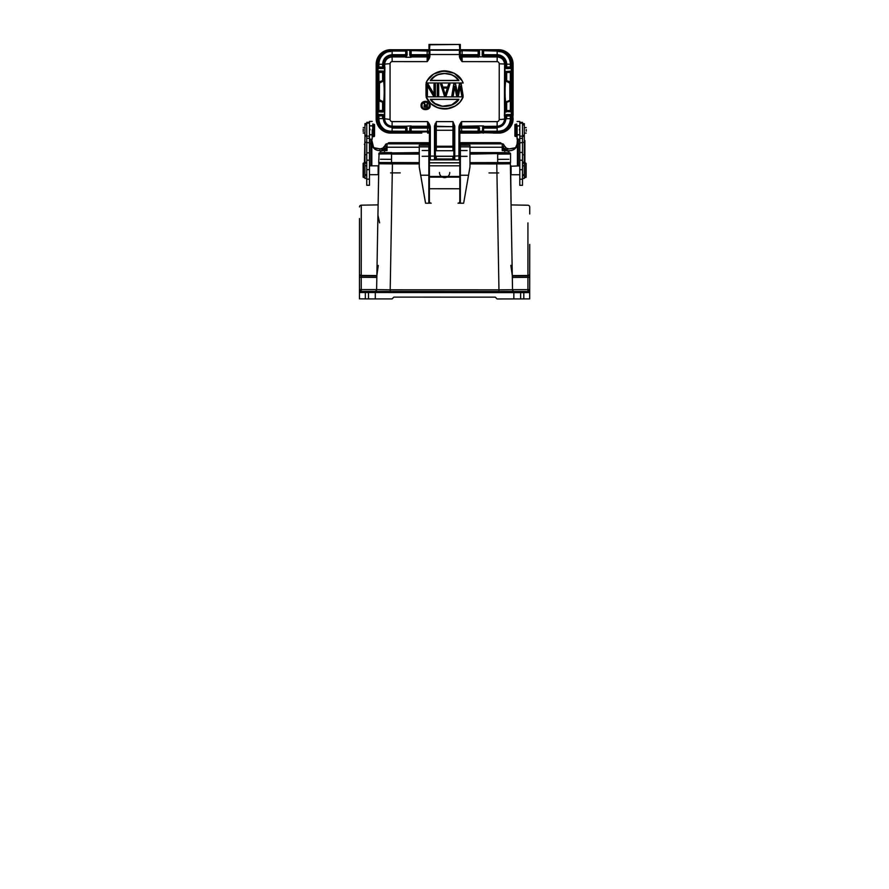 <?xml version="1.0" encoding="UTF-8"?>
<svg xmlns="http://www.w3.org/2000/svg" width="889" height="889" viewBox="0 0 889 889"><rect width="100%" height="100%" fill="white"/><g stroke="black" fill="none" stroke-linecap="round" stroke-linejoin="round"><path stroke-width="1.33" d="M509.03 151.497L504.763 150.052M364.946 138.417L364.401 163.009M370.924 139.184L370.924 165.821M366.757 137.073L366.746 185.279L369.468 185.279L369.48 135.384M369.48 123.127L366.768 123.127L366.768 122.338L369.48 122.349L369.48 121.426L369.48 139.184L372.191 139.184L372.202 129.738M372.191 134.65L372.191 139.184M369.48 142.873L364.946 142.184L364.935 178.411L366.746 178.411M366.768 122.338L366.757 138.273L366.757 136.261L364.957 136.261L366.768 135.917M366.768 124.871L364.957 124.871L364.957 123.582L364.957 136.261M366.768 135.284L364.957 135.284L364.946 142.184M366.757 162.576L364.946 162.576L366.757 162.109M369.468 174.7L378.158 174.7L378.158 165.843M366.757 169.655L369.468 169.655M378.525 174.322L378.158 165.821L369.468 165.821M378.781 167.599L378.692 172.922L378.525 167.588M378.269 265.433L376.858 275.579L361.234 275.434A1.811 1.456 0 0 1 359.456 273.979L359.478 218.527L359.456 277.268L376.836 277.435L377.936 214.749M419.252 162.998L379.759 162.876A0.9 0.9 180 0 0 378.858 163.765L392.438 163.887L390.193 289.825L376.614 289.636C376.569 290.681 375.958 291.281 374.802 291.448L361.201 291.436L361.234 289.614L376.614 289.636L376.836 277.435M425.02 200.192L425.587 203.214L428.842 203.214L428.865 145.263L419.264 145.263L419.252 167.076L425.02 200.192M463.802 202.359L469.97 166.965L463.802 202.359M512.231 272.645L512.531 289.736L498.951 289.858L496.784 163.92L510.375 163.809L512.32 277.479L527.922 277.335L527.922 265.489M510.375 163.365L509.919 162.598A0.9 0.9 0 0 1 510.375 163.365L510.375 163.809A0.9 0.9 -0.5 0 0 509.464 162.92L509.464 162.609M529.7 267.3L529.7 274.023A1.811 1.456 0 0 1 527.922 275.479L512.297 275.612L510.831 265.311M378.858 163.32L379.314 162.554A0.9 0.9 179.5 0 0 378.858 163.32L377.936 215.205L379.614 222.872M370.313 291.548L375.302 291.592L370.313 291.548M518.832 291.592L513.842 291.636L518.832 291.592M514.342 291.492L514.342 291.514A1.811 1.811 180 0 1 512.531 289.736L512.531 289.681C512.586 290.725 513.186 291.325 514.342 291.492L528.788 291.492L529.688 289.647L529.688 292.548L529.688 290.614M527.944 291.492L527.91 289.67L512.531 289.681L512.32 277.479M512.297 276.023L527.922 275.879A1.811 1.478 0 0 0 529.7 274.412L529.711 244.397M528.788 291.648A0.9 0.9 0 0 1 529.688 292.548L529.688 298.893L497.095 298.96L495.284 297.148L393.86 297.115L392.049 298.926L368.502 298.915L359.445 298.837L359.456 292.348A0.9 0.9 180 0 1 360.356 291.436L528.788 291.492A0.9 0.9 180 0 1 529.688 292.392M529.7 277.324L529.688 289.647L527.91 289.67L527.922 277.335L529.7 277.324M359.456 276.846L359.456 275.801M359.456 275.123L359.456 274.056M361.201 291.436L360.356 291.436L359.456 289.603L359.456 290.936L359.456 274.357A1.811 1.478 0 0 0 361.234 275.834L376.858 275.979M359.456 290.936L359.456 292.314M359.456 290.559L359.456 291.77M359.478 221.05L359.456 267.233M370.313 298.882L368.502 298.871M520.632 298.915L518.82 298.926M400.239 172.899L390.538 172.899M505.519 162.931L469.97 162.976L498.951 162.976L498.918 163.92M390.304 163.887L390.282 162.954L419.252 162.943L383.704 162.887M505.619 159.309L498.04 159.387M453.935 159.353L435.299 159.342L453.946 159.375M391.182 159.353L383.603 159.275M497.673 162.62L508.819 162.554M419.252 162.643L378.692 162.52L379.114 152.986C383.47 152.252 385.67 152.719 391.549 152.575L384.793 152.997A11.957 11.957 180 0 0 379.103 152.997L379.114 152.986M510.53 162.109L510.542 153.564L510.53 162.565L469.97 162.654M419.264 154.097L391.549 154.086L391.549 162.631L380.414 162.52M380.414 159.264L391.549 159.364L391.549 154.03L384.804 153.453L391.549 153.186L379.103 153.441A11.957 11.957 0 0 1 384.793 153.453L419.264 153.197M469.97 153.53L504.43 153.486L497.684 154.064L497.673 159.387L508.819 159.298M381.103 162.887L419.252 162.987M508.13 162.931L509.464 162.92M488.983 172.933L498.685 172.933M519.787 165.876L510.731 166.232L511.097 174.744L511.097 165.887M519.787 169.71L522.51 169.71M519.798 136.173L522.51 136.173L522.51 138.328L522.521 129.727L522.521 122.382L522.521 123.171L519.798 123.171M519.798 135.439L519.787 185.323L522.499 185.323L522.51 171.655L522.51 138.328L519.798 138.328M526.132 163.454L526.121 177.189L524.31 177.556L524.31 178.456L524.321 142.24L519.798 142.918M522.521 135.973L524.321 136.306L524.332 129.516L524.332 123.638L524.332 124.927L522.521 124.916M522.51 162.165L524.321 162.165L524.321 163.198L522.51 163.198M524.321 142.24L524.321 136.306L522.51 136.306M517.087 126.005L517.076 139.229L519.798 139.229L519.798 123.982M517.076 139.229L517.087 131.472M519.798 125.827L517.087 125.894M519.443 130.016L519.443 129.238M516.72 136.384L516.72 124.327M515.453 124.327L515.453 136.384M514.909 124.838L514.909 135.861M519.787 160.22L522.51 160.22M518.343 165.876L518.354 139.229M517.431 165.876L517.442 139.229M524.866 140.551L524.866 163.065M517.154 143.985L517.442 138.506M516.053 147.63L509.03 148.93M518.832 143.529L517.442 146.563M517.442 139.151L517.054 144.196L515.764 147.185C515.498 147.652 513.998 148.685 508.975 148.863L506.185 148.141L503.93 145.263L506.597 148.363L508.819 148.93M503.985 145.24L506.185 148.141L508.975 148.863L505.952 149.774L503.052 147.274L503.919 145.285M517.076 144.485C516.265 149.374 512.464 151.408 505.674 150.597L505.952 149.774M371.835 139.184L371.824 165.821M380.248 148.885L373.213 147.585M371.835 146.518L370.435 143.485M372.202 144.44L371.835 140.262L373.513 147.141C373.78 147.618 375.291 148.641 380.292 148.819L383.581 149.785L383.592 150.552C376.647 151.274 372.847 149.23 372.202 144.44L372.124 143.94M380.292 148.841L383.081 148.107L385.359 145.251L386.226 147.23L383.315 149.73M380.459 148.885L382.681 148.33L385.315 145.163L381.859 149.385M383.492 147.841L384.826 146.374M385.293 145.207L385.315 145.163A1.811 1.811 0 0 1 387.048 143.885L387.037 150.563L386.226 147.23L419.264 147.23M380.236 151.463L384.504 150.019M500.24 143.729L503.196 144.051L505.785 147.874M501.318 143.751L502.229 143.774A1.811 1.811 180 0 1 504.03 145.418L504.43 146.396M504.763 152.63L504.763 150.597L502.229 150.597L503.052 147.274L502.229 147.252L502.229 143.918A1.811 1.811 0 0 1 503.963 145.207L503.93 145.263M502.863 148.074L504.763 149.974L502.229 150.597L502.229 147.252L469.97 147.241M503.007 147.463L505.685 149.819L504.763 150.597A12.679 1 0 0 0 505.674 150.597M386.271 147.43L383.581 149.785L384.504 149.93L386.404 148.041M383.592 150.552A12.679 1 0 0 0 384.504 150.552L384.504 149.93L387.037 150.563L384.504 150.552L384.504 152.597M389.038 142.707L429.409 142.729L389.038 142.751L389.038 143.84L429.409 143.84L387.948 143.829L389.038 143.829L389.038 142.707A1.089 1.089 0 0 0 387.948 143.796L389.038 143.785M459.835 142.773L500.24 142.785L500.24 143.862L500.24 142.785A1.089 1.089 0 0 1 501.318 143.874L459.835 143.862L501.318 143.874A1.089 1.089 0 0 0 500.24 142.751L459.835 142.729M525.766 177.533L525.766 163.065L524.321 163.065L524.31 177.533M526.232 131.216L526.232 129.505M428.854 165.798L460.369 165.81M429.398 158.842L429.387 201.358A1.811 1.811 0 0 0 431.198 203.181L428.842 203.181M429.398 176.478L459.824 176.478L459.813 201.37A1.811 1.811 180 0 1 458.002 203.181L460.358 203.192M431.198 203.17L431.198 203.181A1.811 1.811 180 0 1 429.387 201.358L429.387 188.735L460.358 188.746L460.369 175.233L460.358 203.225L463.614 203.225M425.587 203.214L419.252 166.943M420.697 175.211L428.854 175.222L429.387 188.735M428.865 146.852L419.264 146.852M435.377 156.242L435.377 150.73L452.946 150.73L452.957 130.272L453.857 130.283L453.857 127.149A0.9 0.9 0 0 0 452.957 126.249L452.957 121.626L454.768 126.071L453.857 125.927L453.846 158.975L453.846 156.242L435.743 156.231M429.398 156.22L422.153 156.32M422.164 150.519L429.398 150.53L429.409 148.352M429.409 133.006L427.598 133.072L427.598 132.172L429.409 132.194L429.409 147.941M406.584 132.394L405.684 133.061L410.218 132.394L410.218 127.471L411.118 125.916L411.118 132.172L429.409 131.805L429.409 127.127L429.398 158.975A0.9 0.9 0 0 0 430.309 159.876L429.398 158.975M459.824 176.478L459.824 158.842M459.835 148.363L459.824 156.231M505.763 68.031L505.763 64.252A8.601 8.601 180 0 0 497.162 55.64L483.583 55.618A0.9 0.9 0 0 1 482.683 54.718L497.162 54.74A9.512 9.512 0 0 1 506.674 64.252C506.163 58.53 502.996 55.351 497.162 54.74L482.683 54.729L482.683 55.629L482.294 50.195L482.182 55.162L483.127 56.818A0.9 0.9 180 0 0 483.583 56.94L482.683 55.629L482.683 50.484L483.583 49.784L478.171 49.784L479.06 50.54L479.06 55.629L478.149 57.285L478.149 55.618L462.124 55.618L462.124 56.929A1.811 1.8 180 0 1 460.313 55.129L460.313 56.096L459.402 55.951C459.391 57.529 460.302 59.419 462.124 61.641L497.162 61.652C498.385 61.808 499.062 62.519 499.229 63.786L499.207 119.504C499.04 120.782 498.351 121.493 497.151 121.637L461.647 121.626L461.647 127.327A1.811 1.8 180 0 0 459.835 129.138L459.835 133.017L479.027 133.083M459.824 158.987A0.9 0.9 0 0 1 458.924 159.887L459.824 158.987L459.835 127.138L458.935 127.294C458.946 125.682 459.846 123.793 461.647 121.626L459.835 127.138M454.279 159.753L452.946 159.753M429.409 128.049A1.811 1.8 0 0 0 427.598 126.238L427.598 121.615C429.42 123.827 430.332 125.716 430.32 127.283L429.409 127.127L427.598 121.615L392.105 121.604C390.927 121.493 390.249 120.782 390.049 119.47L390.06 63.752C390.238 62.474 390.916 61.763 392.127 61.619L427.164 61.63C428.965 59.452 429.876 57.563 429.887 55.951L428.976 56.085L428.987 49.784L390.682 49.751L428.987 49.728M459.835 133.094L461.635 133.083M459.746 133.106L478.126 133.083L478.126 132.183L479.038 132.194L478.126 133.083L482.283 132.761L482.66 127.494L483.56 125.938L478.126 125.938L479.038 127.494L479.038 132.194M497.14 131.816L497.14 126.26C501.696 125.816 504.185 123.327 504.619 118.77L510.353 118.615A13.202 13.202 180 0 1 497.14 131.816L483.56 131.816L482.994 133.083M497.151 121.637L497.14 126.26L482.838 126.416L482.271 132.717L498.596 133.094L498.596 132.194A13.579 13.579 0 0 0 512.175 118.615L512.175 115.903L504.585 116.059A0.9 0.9 84.3 0 1 504.696 115.637L512.175 115.014L512.631 111.925L504.574 110.881A0.9 0.9 84.3 0 1 504.541 110.625L504.385 116.048L505.819 115.126L504.808 115.514M410.207 133.061L405.684 133.061L405.684 126.238L392.105 126.227L392.105 127.305L405.684 127.316A0.9 0.9 180 0 1 406.595 128.216L406.584 132.328L392.105 131.783L392.105 127.305A8.69 8.69 180 0 1 383.415 118.615L384.637 118.737C385.059 123.282 387.56 125.782 392.105 126.227L392.105 121.604M410.218 128.216A0.9 0.9 180 0 1 411.118 127.316L427.598 127.316L427.598 131.794L410.207 131.794L411.118 132.172L410.551 133.061M410.218 132.394L411.107 133.061L421.819 133.072M458.935 127.294L458.924 159.887L452.946 159.864L452.946 158.975L453.846 158.975A0.9 0.9 180 0 0 454.757 159.887L454.757 159.887A0.9 0.9 0 0 1 453.846 158.975L454.679 159.876L434.543 159.876L435.377 158.975L435.388 127.149A0.9 0.9 0 0 1 436.288 126.249L436.288 150.73M453.846 156.22L453.857 150.63M452.946 150.73L453.857 150.741M435.377 150.73L435.388 130.272L452.957 130.272L452.957 126.694A0.9 0.9 180 0 1 453.857 127.594M453.846 156.353L435.377 156.342M435.843 123.349L435.388 125.916L434.477 126.071L435.388 123.127M421.086 105.48L421.086 105.491C420.986 111.558 430.821 110.414 430.143 105.491C430.665 100.101 420.786 99.812 421.086 105.48C420.553 110.847 430.443 111.136 430.143 105.491L430.143 105.491C430.676 100.035 420.653 99.935 421.086 105.491C420.619 110.903 430.498 111.092 430.143 105.491L429.998 105.502C430.443 100.235 420.942 100.068 421.23 105.502C420.786 110.747 430.276 110.925 429.998 105.502M426.442 97.69L426.075 96.845C428.054 102.235 433.91 107.758 442.222 108.802C451.134 109.958 460.224 104.658 463.191 96.857L426.075 96.845C429.054 103.602 434.499 107.591 442.433 108.814C450.956 110.08 460.513 104.335 463.191 96.857L462.969 97.012C457.791 112.225 431.81 112.636 426.287 97.001L430.721 103.546L437.844 107.802L446.611 108.836L455.224 106.035L459.869 102.202L463.191 96.857L426.075 96.845L463.191 96.857C461.535 100.779 458.88 103.846 455.224 106.047M461.847 95.556L462.958 95.556L461.124 84.288L459.491 84.288L457.491 94.212L455.613 84.144L453.734 84.144L451.845 95.69L453.257 95.69L454.668 86.844L456.546 95.69L458.424 95.69L460.313 86.844L461.713 95.69L463.125 95.69L461.247 84.144L459.369 84.144L457.491 93.478L455.613 84.144L457.491 93.489L459.369 84.144L461.247 84.144L463.125 95.701L461.713 95.701L460.335 86.055L458.424 95.69L456.546 95.69L454.657 86.055L453.257 95.69L451.845 95.69L453.134 95.556M444.433 95.545L446.1 95.545L449.778 84.288L448.667 84.288L447.734 87.233L442.822 87.233L441.989 84.144L440.577 84.144L444.333 95.69L446.211 95.69L449.978 84.144L448.567 84.144L447.623 87.089L442.922 87.089L441.989 84.144L440.577 84.144L444.333 95.69L440.577 84.144L441.989 84.144L442.922 87.089L447.623 87.089L448.567 84.144L449.978 84.144L446.211 95.69L444.333 95.69M438.699 84.133L437.288 84.133L437.288 95.69L438.688 95.69L438.699 84.144L438.688 95.69L437.288 95.69L437.288 84.133L438.699 84.144L437.288 84.144M427.265 95.545L427.276 85.333L433.365 95.545L435.254 95.545L435.266 84.277L434.143 84.277L434.143 94.756L428.12 84.133L426.009 84.133L426.009 95.69L427.409 95.679L427.42 85.855L433.287 95.679L435.399 95.69L435.41 84.144L433.999 84.133L433.999 94.212L428.12 84.133L426.009 84.133L426.009 95.679L427.409 95.69L427.42 85.855L433.287 95.69L435.399 95.69L435.41 84.133L433.999 84.144L433.999 94.212L428.12 84.133L426.009 84.133L426.153 95.545L427.409 95.69M427.298 80.532L426.075 82.977L463.191 82.988C460.258 76.265 454.801 72.287 446.856 71.031C438.355 69.731 428.687 75.576 426.075 82.977L427.298 80.543L433.61 74.043L443.378 70.953L454.268 73.231L462.002 80.61L463.191 82.988L426.075 82.977L463.191 82.988L462.013 80.599M435.388 127.594A0.9 0.9 180 0 1 436.288 126.694L452.957 126.694L436.288 126.249L436.299 121.626L452.957 121.626L453.857 125.927L453.846 158.975L454.757 159.887L454.757 156.108L453.846 155.831L453.857 125.927M406.973 132.683L407.084 127.938L406.14 126.36A0.9 0.9 0 0 0 405.684 126.238L411.118 125.916L409.718 127.938L409.84 132.739L411.107 133.061M406.406 126.394L406.584 132.328L407.084 127.938M376.169 118.526A14.491 14.491 180 0 0 376.169 118.57L376.169 95.745L377.08 95.756L376.169 95.745L376.18 64.197A14.491 14.491 180 0 1 390.682 49.706L390.682 50.662A13.579 13.579 0 0 0 377.092 64.241L377.092 66.964L384.893 67.153L384.826 72.576L382.959 71.076L384.37 71.931L384.404 67.986L382.959 68.542L384.459 67.664M512.686 114.481L513.086 118.604A14.491 14.491 180 0 0 513.086 118.57M479.06 54.729L460.558 54.729L479.06 54.729A0.9 0.9 0 0 1 478.149 55.618L478.171 49.784L498.618 49.784A14.491 14.491 0 0 1 513.097 64.275L513.097 64.241A14.491 14.491 180 0 0 498.618 49.74L460.313 49.728M512.575 111.925L505.819 111.503L512.142 111.381L513.064 110.458L513.075 111.369L513.097 87.1L512.186 87.1L513.097 87.1L513.097 64.275L512.197 64.286A13.579 13.579 0 0 0 498.618 50.695L483.583 50.695L497.173 51.073A13.202 13.202 180 0 1 510.364 64.286L510.364 66.997L513.075 66.997L513.097 67.897M513.075 111.369L513.086 114.981M504.73 67.831L504.708 67.575A0.9 0.9 84.3 0 1 504.608 67.164L504.552 72.598A0.9 0.9 84.3 0 1 504.596 72.342L512.153 71.542L513.075 72.431L513.097 71.52M504.819 67.697L506.33 68.586L504.885 68.031L505.019 71.587L512.642 70.998L513.086 72.298M505.252 102.635L505.808 101.824C504.841 99.99 504.83 83.344 505.808 81.255L506.397 81.243A0.9 0.9 108 0 1 505.852 80.399L505.252 80.455C504.274 83.01 504.274 100.335 505.252 102.635L505.397 102.802A0.9 0.9 62.3 0 1 505.941 101.968L509.819 100.324L505.941 101.968L509.819 100.324L510.375 97.401L510.064 100.301L511.275 100.613L510.519 99.612M505.397 102.802L510.353 101.002L510.353 111.381M506.308 112.047L505.008 111.625L504.863 115.192L505.908 115.114M512.142 111.381L512.686 111.903L512.186 110.469L513.064 110.458M513.075 110.592L512.686 111.903M510.064 100.301L510.353 101.002L511.275 100.613L511.286 95.801L510.553 95.345L513.086 95.79L512.186 95.801L512.186 87.533L510.564 87.555L510.375 86.633M505.252 80.455L509.819 83.11L509.819 99.979L510.375 99.235A0.9 0.845 0 0 0 510.375 99.201L510.375 83.499L506.397 81.243M505.408 80.254A0.9 0.9 -72 0 0 505.952 81.088L509.819 83.11A0.9 0.833 180 0 1 510.375 83.888L510.375 83.577A0.9 0.9 -0.2 0 1 510.375 83.577L510.375 83.677M513.075 72.431L505.852 72.465L505.852 80.399L510.364 81.899L510.375 83.555A0.9 0.9 -0.2 0 0 509.83 82.744L509.83 82.666M510.53 83.299L511.286 82.299L510.064 82.599L510.375 83.888M510.364 71.542L510.364 81.899L511.286 82.299L511.286 87.1L510.519 87.333M504.719 115.392L504.585 116.059A211.515 18.436 -89.9 0 0 504.619 118.77A5.434 0.745 179.4 0 1 499.207 119.504M513.064 115.892L512.175 115.014L512.175 115.903L513.075 115.759M482.66 132.417L482.649 131.816L498.596 132.194M513.086 67.131L512.642 68.453L510.364 67.92L510.364 66.997L505.852 67.042L505.863 64.319A8.69 8.69 180 0 0 497.162 55.629L497.173 51.073M512.586 70.998L512.642 68.453L506.33 68.586M506.663 71.565A0.9 0.9 84.3 0 0 505.852 72.465L504.552 72.598A211.515 18.436 -89.9 0 0 504.541 110.625L512.186 110.469L512.186 95.801L511.286 95.801L511.286 87.1L512.186 87.1L512.697 71.009M510.364 67.92L505.83 68.031L512.097 67.92L513.075 66.997M506.763 67.942A0.9 0.9 84.3 0 1 505.852 67.042L504.608 67.164A211.515 18.436 -89.9 0 1 504.63 64.441C504.207 59.885 501.718 57.385 497.162 56.94L497.162 55.629L482.182 55.162M478.171 49.784L460.313 49.795L460.313 52.484L460.313 44.461L429.887 44.794L428.976 56.085L427.164 61.63L427.164 56.918A1.811 1.8 180 0 0 428.976 55.118M460.313 49.795L428.987 49.784M479.06 51.084L462.124 50.684L479.06 51.084L479.438 50.195L479.549 55.162L478.604 56.818A0.9 0.9 180 0 1 478.149 56.94L462.124 56.929L462.124 61.641L460.313 56.096L459.413 44.806M429.887 44.794L460.313 44.461M428.987 44.461L428.976 52.473L429.887 54.518L459.402 54.529L459.413 50.229L429.887 50.217L429.887 55.951M459.402 55.951L460.291 52.907M390.06 63.752A5.434 0.645 179.4 0 0 384.648 64.408C385.081 59.852 387.571 57.352 392.127 56.907L405.706 56.918A0.9 0.9 180 0 0 406.162 56.796L407.106 55.14L406.995 50.162L406.617 55.607L405.706 57.263L411.14 57.263L410.24 55.607L410.24 50.529L427.164 51.051L427.176 49.762M384.537 115.359L384.559 115.603A0.9 0.9 -84.3 0 1 384.659 116.026L384.715 110.592A0.9 0.9 95.7 0 1 384.681 110.847L382.948 112.003L376.569 111.87L376.169 99.879M376.18 71.476L376.191 72.253L376.592 70.964L384.693 72.309A0.9 0.9 -84.3 0 1 384.726 72.565L384.693 72.153M382.937 101.735A0.9 0.9 -62.3 0 1 383.415 102.524L384.015 102.591C384.993 100.246 384.993 82.91 384.015 80.421L383.87 80.221A0.9 0.9 -108 0 1 383.326 81.055L379.459 83.066L377.992 82.255L378.892 84.499M376.18 110.547L383.415 110.458A0.9 0.9 -84.3 0 1 382.514 111.369L378.903 111.336L378.903 100.957L383.415 102.524L383.415 110.458L384.715 110.592A211.515 18.436 90 0 0 384.726 72.565L383.426 72.431L383.426 80.366L378.914 81.866L378.914 71.498M376.592 68.397L376.203 66.953L377.092 67.864L377.18 71.498L376.592 70.964M383.87 80.221L383.426 80.366A0.9 0.9 -108 0 1 382.87 81.199L378.892 83.455L378.892 99.446A0.9 0.9 0.3 0 0 379.436 100.279L379.459 83.066L378.892 83.81A0.9 0.833 180 0 0 378.892 83.844M384.015 80.421L383.459 81.221C384.426 83.233 384.437 99.89 383.459 101.79L379.447 99.946A0.9 0.845 0 0 1 378.892 99.168M384.015 102.591L383.381 101.968A0.9 0.9 117.7 0 0 383.315 101.935L383.381 101.968A0.9 0.9 117.7 0 1 383.859 102.768M379.203 100.268L377.981 100.568L378.903 100.957L379.436 100.213L378.892 98.335M378.903 111.336L376.625 111.881L377.125 111.336L376.191 110.414M384.67 111.003L382.514 111.369M384.448 115.47L382.948 114.548L384.392 115.148L384.359 111.203M376.68 114.414L382.948 114.548M392.105 131.783A13.202 13.202 180 0 1 378.903 118.57L378.903 115.859L377.069 115.859L377.069 114.97L376.191 115.848L376.569 114.437L377.169 114.959M376.569 114.437L376.569 111.87M376.18 115.726L376.169 118.57L377.069 118.57A13.579 13.579 0 0 0 390.649 132.161L406.584 132.172M376.403 87.344L377.08 87.066L376.403 87.344M376.191 72.253L377.092 71.509L377.08 87.066L378.758 87.289L377.08 87.489L377.08 95.334L377.981 95.334L377.992 82.255L378.914 81.866L378.747 83.255M376.191 67.853L376.191 67.086M377.136 67.875L376.636 68.409L377.092 66.964L376.203 66.953M378.914 64.241L378.914 67.875L382.526 67.908A0.9 0.9 -84.3 0 0 383.426 66.997L383.426 64.286L378.914 64.241A13.202 13.202 180 0 1 392.127 51.04L392.127 55.596A8.69 8.69 180 0 0 383.426 64.286L384.648 64.408A211.515 18.436 90 0 1 384.681 67.12A0.9 0.9 95.7 0 1 384.581 67.542L384.559 67.786M482.683 55.629L482.683 50.551L483.583 51.073L483.583 56.94L497.162 56.94L497.162 61.652M410.24 51.062L411.14 51.051L411.14 56.918L427.164 56.918L427.164 55.607L411.14 55.596A0.9 0.9 0 0 1 410.24 54.696L410.24 55.607L428.909 55.618M392.127 51.051L406.617 51.062L405.728 49.762L410.24 50.529L411.14 49.762L410.24 50.462M410.418 56.752L411.14 56.918A0.9 0.9 180 0 1 410.685 56.796L409.74 55.14L409.851 50.173M405.728 49.762L405.706 50.673L390.682 50.662M383.559 71.631L384.37 71.931M378.714 87.522L378.714 95.312L377.981 95.334L378.714 95.312M378.758 95.545L378.758 87.289M379.447 82.621L378.892 83.455M377.08 111.325L377.08 95.756L377.981 95.756L377.981 100.568L378.736 99.568M482.271 132.717L483.549 133.083M459.835 132.194L478.126 132.183L478.126 127.338A0.9 0.9 180 0 1 479.038 128.238L479.038 127.494L479.527 127.96L478.126 125.938L461.647 126.249A1.811 1.8 0 0 0 459.835 128.06M479.027 132.417L479.038 127.494M510.553 95.345L510.564 87.555M510.508 95.579L510.375 96.29M509.819 100.324A0.9 0.9 -0.3 0 0 510.375 99.49L510.375 99.201M511.286 64.252A12.679 12.679 180 0 0 498.618 51.573A12.679 12.679 0 0 1 511.286 64.241L511.275 118.57A12.679 12.679 0 0 1 498.596 131.239A12.679 12.679 180 0 0 511.275 118.581C510.519 126.271 506.297 130.494 498.596 131.239L459.835 131.228M429.409 131.216L390.649 131.205C382.948 130.461 378.725 126.227 377.981 118.526A12.679 12.679 180 0 0 390.649 131.216L429.409 131.228L390.649 131.205A12.679 12.679 0 0 1 377.981 118.526L377.992 64.197A12.679 12.679 0 0 1 390.682 51.529M390.671 51.54A12.679 12.679 180 0 0 377.992 64.208M392.105 128.049L406.573 128.06M410.218 128.06L429.065 128.06M460.18 128.072L479.015 128.083M482.66 128.083L497.14 128.083M382.592 118.593A9.512 9.512 0 0 1 382.592 118.537L382.592 115.07M392.127 54.707L406.617 54.707L392.127 54.707C386.293 55.318 383.126 58.485 382.614 64.208L382.614 67.908M382.614 71.598L382.603 81.299M382.603 101.624L382.603 111.381M428.731 54.718L410.24 54.707L428.731 54.718M506.652 118.626A9.512 9.512 0 0 0 506.652 118.581L506.652 115.103M506.652 111.414L506.663 101.668M506.663 81.344L506.674 71.642M506.674 67.953L506.674 64.252M497.14 127.183L482.683 127.171L497.14 127.183M479.004 127.171L460.069 127.171L479.004 127.171M429.176 127.16L410.24 127.149L429.176 127.16M406.562 127.149L392.105 127.149L406.562 127.149M383.503 118.537A8.601 8.601 180 0 0 383.503 118.626L383.503 115.092M505.763 71.665L505.763 80.977M505.752 102.079L505.752 111.503M512.086 115.003L505.708 115.126L505.752 118.581A8.601 8.601 180 0 1 505.752 118.659L505.752 118.581M406.617 54.696A0.9 0.9 0 0 1 405.706 55.596L392.127 55.596L407.106 55.14M460.38 55.629L479.549 55.162M392.127 61.619L392.127 55.596A8.601 8.601 180 0 0 383.515 64.208L383.515 67.997M383.503 111.458L383.503 102.046M383.515 80.943L383.515 71.62M409.829 132.694L410.207 131.794M421.842 105.502C421.43 109.992 429.554 110.225 429.376 105.502C429.665 100.924 421.664 100.79 421.842 105.502L421.986 105.491C421.864 101.013 429.376 101.013 429.231 105.491C429.365 109.958 421.853 109.947 421.986 105.491L421.986 105.48C421.53 109.747 429.487 110.014 429.231 105.491L429.231 105.491C429.643 101.102 421.642 101.046 421.986 105.48M425.242 104.991L423.82 103.057L424.675 105.169L423.92 105.991L424.297 107.002L427.409 107.369L427.409 103.068L426.842 104.991L425.242 104.991L423.82 103.068L424.675 105.169L423.92 106.002L424.297 107.002L427.409 107.369L427.409 103.057L426.987 105.146L425.142 105.146L424.486 103.068L425.242 104.991M425.142 107.369L424.242 106.936M424.142 105.802L424.853 105.258L424.386 103.213M425.153 107.236L427.409 107.369M424.342 106.08L424.686 106.958L424.686 105.513L424.764 106.824L426.842 106.913L425.042 106.913M426.842 105.402L426.987 107.069L426.842 105.535L424.686 105.513M458.946 99.312C453.623 108.191 436.499 109.269 430.32 99.301L458.657 99.446L451.645 104.924L442.355 106.224L434.988 103.513L430.598 99.446L458.946 99.312L430.32 99.301M458.657 99.446L458.657 99.457C452.612 108.491 436.766 108.58 430.598 99.446M452.023 95.556L453.734 84.144L451.845 95.69M454.657 86.055L456.546 95.69M458.424 95.69L460.335 86.055M457.491 94.212L457.491 93.478M453.734 84.144L455.613 84.144M441.877 84.288L440.777 84.277M446.689 90.734L445.267 94.701L443.155 88.067L447.389 88.067L443.155 88.078A240.286 0.6 72.3 0 0 445.267 94.712L446.689 90.734M447.589 87.922L442.955 87.922L445.267 95.19M442.955 87.922L445.267 94.701M437.288 95.69L438.688 95.69M435.266 84.277L434.143 84.277M462.98 82.844C458.035 67.686 431.598 67.275 426.298 82.833M458.946 80.532C453.19 71.253 436.255 70.953 430.32 80.521L458.946 80.532L430.609 80.377C434.032 76.754 436.688 74.809 438.588 74.532L444.567 73.498L450.745 74.554C452.057 74.798 457.457 78.01 458.668 80.388L430.32 80.521M430.609 80.377L430.609 80.388C436.655 71.353 452.545 71.287 458.668 80.388M459.813 188.746L459.813 201.381A1.811 1.811 0 0 1 458.002 203.192L458.002 203.181M460.369 146.863L469.97 146.863L469.97 145.274L460.369 145.274L460.369 175.233L468.514 175.233M469.97 146.863L469.97 166.965M469.97 145.274L460.369 145.274M449.756 172.499A5.145 5.145 180 0 1 444.611 177.644A5.145 5.145 180 0 1 439.466 172.499M364.935 177.478L364.946 163.009L363.49 163.009L363.49 177.478M363.234 129.049L363.234 131.561M363.134 163.398L363.123 177.133L364.935 177.5M366.757 152.83L369.48 152.841M366.757 160.176L369.468 160.176M369.657 129.194L369.657 129.994M370.024 129.194L370.024 129.961M372.747 124.66L372.735 136.639L374.002 136.639L374.013 124.66M374.547 135.472L374.558 125.138M374.002 135.95L374.002 136.639L374.547 136.106M366.768 136.117L369.48 136.117M366.757 154.73L364.946 154.73M364.935 175.422L366.746 175.422M378.114 204.881L378.681 172.933L378.114 204.881L361.256 205.181L361.234 289.614L359.456 289.603M376.925 272.601L376.614 289.692A1.811 1.811 180 0 1 374.802 291.481L374.802 291.448M390.193 291.614L390.193 289.825L498.951 289.858L498.951 291.648L374.802 291.481M496.784 163.02L496.784 163.92L469.97 163.909M419.252 163.898L392.438 163.887L392.438 162.987M510.53 172.977L511.086 204.926L510.731 172.977M361.234 277.29L361.234 265.455M361.256 222.828L361.256 205.181C360.178 205.292 359.578 205.904 359.478 206.981M359.456 274.357L359.456 277.268M514.342 291.514L498.951 291.648M529.688 292.548L520.643 292.625L520.643 291.714M527.922 277.335L527.933 222.895M529.722 213.982L529.722 207.037C529.622 205.948 529.022 205.348 527.944 205.226L511.075 204.926M520.632 298.971L520.643 292.625L359.456 292.503A0.9 0.9 0 0 1 360.356 291.592M368.502 291.67L368.502 298.915M385.782 163.865L385.748 162.898L385.782 163.865M504.241 153.575L504.43 153.486A11.957 11.957 0 0 1 510.119 153.486L469.97 153.586M419.264 153.519L391.549 153.508M419.264 152.941L391.549 153.186M469.97 152.964L504.819 152.941M469.97 153.208L504.152 153.197M497.673 162.665L497.684 154.119L510.542 154.008L510.119 153.03A11.957 11.957 180 0 0 504.43 153.03L504.43 153.197M384.404 152.908L419.264 152.897M469.97 152.908L497.684 152.975M391.549 152.941L419.264 152.575M419.264 153.564L378.692 153.975M469.97 154.108L497.684 153.586M503.474 162.931L503.452 163.898L503.474 162.931M522.499 175.466L524.31 175.477M522.51 162.62L524.321 162.631M524.321 154.786L522.51 154.786M519.798 152.441L522.51 152.441M524.321 143.818A1.811 1 180 0 1 524.866 144.529M364.401 144.474A1.811 1 180 0 1 364.946 143.762M379.803 149.885L379.803 150.452M387.96 143.707L386.17 143.962L385.237 145.374A1.811 1.811 180 0 1 387.048 143.74L429.409 143.896M387.048 143.74L387.96 143.718M459.835 143.907L502.229 143.774M497.662 142.74L459.835 142.662L500.085 142.707M419.264 145.263L428.865 145.263M435.377 158.975L435.377 155.831L434.477 156.097L434.477 159.876L436.288 158.964L436.277 159.864L434.477 159.876A0.9 0.9 180 0 0 435.377 158.975A0.9 0.9 0 0 1 434.477 159.876L430.309 159.876L430.309 156.097L429.398 155.819M430.32 127.283L430.309 156.097L434.477 156.097L434.477 126.071M410.396 126.394L410.662 126.36A0.9 0.9 0 0 1 411.118 126.238L427.598 126.238L427.598 127.316A1.811 1.8 180 0 1 429.409 129.127M390.649 133.061L405.684 133.061L390.649 133.061A14.491 14.491 0 0 1 376.169 118.57C375.969 126.305 382.915 133.261 390.649 133.061L390.649 132.161M435.377 147.141L453.857 147.152L435.377 147.141M453.857 146.252L435.377 146.24M478.849 126.416L478.582 126.382A0.9 0.9 0 0 0 478.126 126.26L478.126 127.338L461.647 127.327L461.647 133.083M479.038 131.816L459.835 131.816M454.768 126.071L454.757 156.108L459.824 155.831M436.288 156.342L436.288 158.964L452.946 158.975L452.946 156.342M378.903 118.57L383.415 118.615L383.415 115.892L378.903 115.859L378.903 114.959M376.191 115.848L377.069 115.859L377.069 118.57M459.835 131.505L498.596 131.516A12.946 12.946 0 0 0 511.542 118.57L511.564 64.241M377.725 64.197L377.703 118.526A12.946 12.946 0 0 0 390.649 131.483L429.409 131.494M513.086 118.604A14.491 14.491 0 0 1 498.596 133.094C506.33 133.294 513.286 126.349 513.086 118.604L512.175 118.615M506.741 111.403A0.9 0.9 84.3 0 1 505.841 110.503L505.841 102.568A0.9 0.9 62.3 0 1 506.319 101.768M506.308 114.581L512.575 114.459M482.66 128.238A0.9 0.9 180 0 1 483.56 127.338L497.14 127.338A8.69 8.69 180 0 0 505.841 118.648L505.841 115.937A0.9 0.9 84.3 0 1 506.363 115.114M510.353 115.037L510.353 118.615M482.838 126.416L483.105 126.382A0.9 0.9 0 0 1 483.56 126.26L483.56 131.816L482.649 131.816M499.229 63.786L510.364 64.286M512.197 67.908L512.197 64.286M478.871 56.774L482.86 56.785M462.124 49.773L462.124 50.684L460.313 50.706L462.124 51.062L462.124 55.618A1.811 1.8 0 0 1 460.313 53.807M429.198 44.461L460.102 44.472M460.146 51.195L460.146 53.64M428.976 53.796A1.811 1.8 0 0 1 427.164 55.607L427.164 51.051L428.976 51.073M406.429 56.752L405.706 57.263L405.706 50.673L406.617 50.517M382.603 114.992A0.9 0.9 -84.3 0 1 383.415 115.892L384.659 116.026A211.515 18.436 90 0 1 384.637 118.737L390.049 119.47M382.614 71.531A0.9 0.9 -84.3 0 1 383.426 72.431L376.203 72.387M377.18 71.498L383.359 71.609M382.87 81.199L379.447 82.699A0.9 0.9 0.3 0 0 378.892 83.533L378.892 83.599M379.436 100.279L383.315 101.935L378.892 99.346M382.948 112.003L376.68 111.881M382.959 68.542L376.692 68.42M376.692 70.953L382.959 71.076M382.526 67.908L378.914 67.875M377.092 64.241L376.18 64.241A14.491 14.491 0 0 1 390.682 49.751L390.682 49.751M498.618 50.695L498.618 49.74M483.583 49.784L483.583 50.695L482.683 50.706M428.976 50.695L411.14 50.673L411.14 49.762M410.24 50.529L409.74 55.14M479.415 132.705L479.527 127.96M429.376 105.502L429.231 105.491C429.965 101.268 421.308 101.113 421.986 105.491M427.265 107.236L427.265 103.213M426.987 105.146L425.142 105.146M425.02 107.069L426.987 107.069M426.987 105.402L425.02 105.402M453.257 95.69L454.668 86.844M456.668 95.556L458.313 95.556M460.313 86.844L461.713 95.701M455.49 84.288L453.857 84.288M445.267 94.712A240.286 0.6 -72.3 0 0 447.389 88.078L445.267 94.712M438.544 95.545L438.555 84.277M437.432 84.277L437.432 95.545M428.042 84.277L426.153 84.277M429.398 162.743L459.824 162.754M459.824 162.843L429.398 162.831M459.824 177.133L429.398 177.133M369.48 121.426L372.202 121.426M364.957 123.582L366.768 123.582M366.757 163.143L364.946 163.143M369.468 179.156L366.746 179.156M364.935 174.689L366.746 174.7M364.946 165.732L366.757 165.732M364.935 174.789L366.746 174.789M364.946 165.821L366.757 165.821M529.688 290.981L529.688 289.647M529.7 274.023L529.7 276.968M523.81 298.882L523.81 291.636M513.842 298.882L513.842 291.636M375.291 298.837L375.302 291.592M365.335 298.837L365.335 291.592M359.456 273.979L359.456 276.912M510.119 153.03C505.763 152.297 503.563 152.764 497.684 152.597L469.97 152.597M504.43 153.486L497.684 153.219M524.31 174.744L522.499 174.744M519.787 174.744L511.097 174.744M524.321 165.876L522.51 165.876M522.499 174.833L524.31 174.833M522.51 165.787L524.321 165.787M522.499 179.2L519.787 179.2M522.521 123.638L524.332 123.638M522.499 178.456L524.31 178.456M522.521 135.339L524.321 135.339M517.087 121.482L519.798 121.482M517.087 134.884L519.798 134.884M519.432 134.706L516.72 134.706M519.443 126.005L516.72 126.005M516.72 136.695L514.909 136.15M514.909 124.56L516.72 124.016M519.787 185.323L522.499 185.323M519.798 122.382L522.521 122.382M369.48 138.273L366.757 138.273M380.292 148.819L382.67 148.33C383.359 147.674 383.437 148.685 385.259 145.318L385.237 145.629M389.038 142.751A1.089 1.089 0 0 0 387.948 143.829M526.232 133.117L524.332 133.117M526.232 127.594L524.332 127.594M459.835 147.952L459.824 150.53L459.835 147.952M458.924 159.887L454.757 159.887M452.946 159.864L436.277 159.864M434.477 159.876L430.309 159.876M410.251 133.061L406.584 133.061M512.108 71.542L505.952 71.642M513.086 95.79L513.097 87.1M493.328 133.094L498.596 133.094M376.18 87.055L376.169 95.745M441.177 106.024L442.355 106.213M430.443 80.61L434.277 76.787C437.088 74.809 440.222 73.72 443.655 73.52C447.812 73.32 451.59 74.42 455.001 76.787L458.835 80.621M459.824 150.53L467.069 150.541M459.824 156.331L467.069 156.331M363.234 127.538L364.957 127.538M363.234 133.061L364.957 133.061M369.468 185.279L366.746 185.279M369.48 134.828L372.191 134.828M369.48 125.771L372.202 125.782M370.024 125.96L372.747 125.96M370.024 134.65L372.735 134.65M372.747 123.971L374.558 124.516"/></g></svg>
